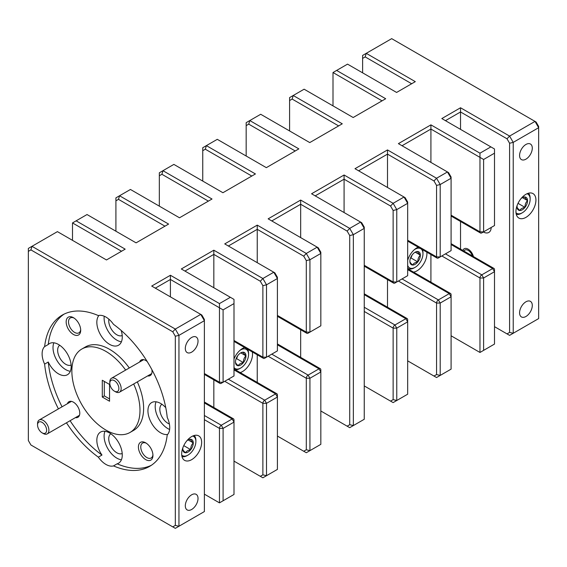 <?xml version="1.0" encoding="UTF-8"?>
<svg xmlns="http://www.w3.org/2000/svg" width="567" height="567" viewBox="0 0 567 567"><rect width="100%" height="100%" fill="white"/><g stroke="black" fill="none" stroke-linecap="round" stroke-linejoin="round"><path stroke-width="0.85" d="M472.304 255.915A6.421 3.707 -120 0 0 468.144 250.373A6.421 3.707 -120 0 0 463.976 251.11M115.484 391.776L114.343 391.124A6.421 3.707 -120 0 0 118.886 388.501A6.421 3.707 -120 0 0 114.343 380.634A6.421 3.707 -120 0 0 109.807 383.257A6.421 3.707 -120 0 0 114.343 391.124L115.484 391.776A8.03 4.635 60 0 0 119.495 392.18A8.03 4.635 60 0 0 120.728 385.744A8.03 4.635 60 0 0 115.484 378.671A8.03 4.635 60 0 0 111.465 378.274A8.03 4.635 60 0 0 109.807 381.945L109.807 383.257M43.227 433.5L42.086 432.841A6.421 3.707 -120 0 0 46.629 430.218A6.421 3.707 -120 0 0 42.086 422.351A6.421 3.707 -120 0 0 37.55 424.974A6.421 3.707 -120 0 0 42.086 432.841L43.227 433.5A8.03 4.635 60 0 0 47.238 433.897A8.03 4.635 60 0 0 48.471 427.461A8.03 4.635 60 0 0 43.227 420.388A8.03 4.635 60 0 0 39.208 419.991A8.03 4.635 60 0 0 37.55 423.662L37.55 424.974M407.666 265.434A11.099 6.407 120 0 0 415.115 267.34A11.099 6.407 120 0 0 421.983 258.708A11.099 6.407 120 0 0 422.968 253.747A11.099 6.407 120 0 0 414.201 249.806M415.115 267.34L414.243 267.844A12.332 7.123 -60 0 1 408.077 268.453A12.332 7.123 -60 0 1 407.666 268.184M410.529 257.985A7.414 4.281 120 0 0 409.87 261.302A7.414 4.281 120 0 0 409.87 261.408A7.414 4.281 120 0 0 412.57 265.037A7.414 4.281 120 0 0 417.815 261.911A7.414 4.281 120 0 0 420.36 255.143A7.414 4.281 120 0 0 417.659 251.514A7.414 4.281 120 0 0 415.115 252.223A7.414 4.281 120 0 0 412.415 254.64A7.414 4.281 120 0 0 410.529 257.985M422.458 249.643A12.332 7.123 -60 0 1 422.968 252.74L422.968 253.747M409.87 261.408C409.849 262.082 410.749 263.294 412.57 265.037C413.393 263.478 415.136 262.436 417.815 261.911C417.751 259.126 418.602 256.872 420.36 255.143C418.552 253.414 417.652 252.202 417.659 251.514L415.54 252.102M410.409 258.332L411.004 257.978L412.096 255.065M411.004 257.978L417.815 261.911M415.271 252.209L420.36 255.143M233.994 367.522A11.099 6.407 120 0 0 240.72 368.026A11.099 6.407 120 0 0 247.581 359.4A11.099 6.407 120 0 0 248.566 354.432A11.099 6.407 120 0 0 239.806 350.491M240.72 368.026L239.848 368.529A12.332 7.123 -60 0 1 235.121 369.649M236.134 358.677A7.414 4.281 120 0 0 235.475 361.994A7.414 4.281 120 0 0 235.475 362.093A7.414 4.281 120 0 0 238.175 365.729A7.414 4.281 120 0 0 243.42 362.596A7.414 4.281 120 0 0 245.965 355.835A7.414 4.281 120 0 0 243.264 352.199A7.414 4.281 120 0 0 240.72 352.908A7.414 4.281 120 0 0 238.02 355.332A7.414 4.281 120 0 0 236.134 358.677M247.446 349.137A12.332 7.123 -60 0 1 248.566 353.425L248.566 354.432M235.475 362.093C235.454 362.767 236.354 363.979 238.175 365.729C238.99 364.163 240.741 363.121 243.42 362.596C243.349 359.818 244.2 357.564 245.965 355.835C244.157 354.106 243.257 352.894 243.264 352.199L241.145 352.787M236.007 359.017L236.602 358.663L237.701 355.757M236.602 358.663L243.42 362.596M240.876 352.894L245.965 355.835M181.731 455.053A11.099 6.407 120 0 0 188.031 455.081A11.099 6.407 120 0 0 194.899 446.449A11.099 6.407 120 0 0 195.884 441.487A11.099 6.407 120 0 0 192.709 436.037M188.031 455.081L187.16 455.584A12.332 7.123 -60 0 1 182 456.612M182.935 447.554A7.414 4.281 120 0 0 182.794 449.043A7.414 4.281 120 0 0 182.794 449.149A7.414 4.281 120 0 0 185.494 452.785A7.414 4.281 120 0 0 190.732 449.652A7.414 4.281 120 0 0 193.276 442.884A7.414 4.281 120 0 0 190.576 439.255A7.414 4.281 120 0 0 188.031 439.964A7.414 4.281 120 0 0 186.812 440.835M194.19 435.499A12.332 7.123 -60 0 1 195.884 440.481L195.884 441.487M182.794 449.149C182.765 449.822 183.665 451.034 185.494 452.785C186.309 451.219 188.06 450.177 190.732 449.652C190.668 446.867 191.518 444.613 193.276 442.884C191.469 441.161 190.569 439.949 190.576 439.255L188.464 439.843M183.637 445.889L184.459 444.287M183.921 445.719L190.732 449.652M188.187 439.949L193.276 442.884M515.998 212.774A11.099 6.407 120 0 0 522.299 212.795A11.099 6.407 120 0 0 529.16 204.17A11.099 6.407 120 0 0 530.145 199.201A11.099 6.407 120 0 0 526.977 193.758M522.299 212.795L521.427 213.298A12.332 7.123 -60 0 1 516.268 214.326M517.203 205.268A7.414 4.281 120 0 0 517.054 206.764A7.414 4.281 120 0 0 517.054 206.87A7.414 4.281 120 0 0 519.755 210.499A7.414 4.281 120 0 0 524.999 207.366A7.414 4.281 120 0 0 527.544 200.605A7.414 4.281 120 0 0 524.844 196.969A7.414 4.281 120 0 0 522.299 197.677A7.414 4.281 120 0 0 521.08 198.549M528.458 193.212A12.332 7.123 -60 0 1 530.145 198.195L530.145 199.201M517.054 206.87C517.033 207.536 517.933 208.748 519.755 210.499C520.577 208.94 522.32 207.891 524.999 207.366C524.936 204.588 525.779 202.334 527.544 200.605C525.737 198.875 524.836 197.663 524.844 196.969L522.724 197.557M517.905 203.603L518.727 202.008M518.188 203.433L524.999 207.366M522.455 197.663L527.544 200.605M75.418 417.624A8.994 5.188 -120 0 0 79.784 413.173A8.994 5.188 -120 0 0 73.426 402.166L73.426 402.166A8.994 5.188 -120 0 0 67.388 403.718M73.426 317.676A10.277 5.932 -120 0 0 66.162 321.872A10.277 5.932 -120 0 0 73.426 334.459A10.277 5.932 -120 0 0 80.691 330.263A10.277 5.932 -120 0 0 73.426 317.676L73.426 317.676M74.043 318.066A8.604 4.968 -120 0 0 70.301 317.931A8.604 4.968 -120 0 0 68.983 324.834A8.604 4.968 -120 0 0 74.61 332.418A8.604 4.968 -120 0 0 78.912 332.843A8.604 4.968 -120 0 0 80.67 329.54M59.705 345.253A11.432 6.598 -120 0 0 58.351 354.503A11.432 6.598 -120 0 0 65.729 364.29A11.432 6.598 -120 0 0 71.116 365.02M44.623 364.113L48.259 362.015A17.981 10.383 -120 0 0 58.458 373.83A17.981 10.383 -120 0 0 67.452 374.723A17.981 10.383 -120 0 0 70.209 360.314A17.981 10.383 -120 0 0 58.458 344.467A17.981 10.383 -120 0 0 49.471 343.574A17.981 10.383 -120 0 0 48.259 344.495L44.623 346.593A17.981 10.383 -120 0 0 44.623 364.113A87.353 50.435 -120 0 0 58.415 408.899M53.872 342.801A17.981 10.383 -120 0 0 65.729 369.634A17.981 10.383 -120 0 0 70.322 371.3M147.214 361.548A8.994 5.188 -120 0 0 145.684 360.442L145.684 360.442A8.994 5.188 -120 0 0 139.645 362.001M145.684 442.834A10.277 5.932 -120 0 0 138.419 447.03A10.277 5.932 -120 0 0 145.684 459.61A10.277 5.932 -120 0 0 152.948 455.421A10.277 5.932 -120 0 0 145.684 442.834L145.684 442.834M146.3 443.217A8.604 4.968 -120 0 0 142.558 443.089A8.604 4.968 -120 0 0 141.24 449.985A8.604 4.968 -120 0 0 146.867 457.569A8.604 4.968 -120 0 0 151.169 457.994A8.604 4.968 -120 0 0 152.927 454.691M161.893 404.25A11.432 6.598 -120 0 0 160.532 413.499A11.432 6.598 -120 0 0 167.917 423.287A11.432 6.598 -120 0 0 169.384 423.974M110.799 433.748A11.432 6.598 -120 0 0 109.438 442.997A11.432 6.598 -120 0 0 116.823 452.785A11.432 6.598 -120 0 0 122.21 453.515M108.871 319.164A11.432 6.598 -120 0 0 116.823 334.785A11.432 6.598 -120 0 0 122.21 335.522M98.934 315.443A17.981 10.383 -120 0 0 98.36 330.15A17.981 10.383 -120 0 0 109.551 344.332A17.981 10.383 -120 0 0 118.546 345.225A17.981 10.383 -120 0 0 121.196 330.455M66.445 422.805A87.353 50.435 -120 0 0 98.332 457.144A17.981 10.383 -120 0 0 105.923 464.423A17.981 10.383 -120 0 0 113.506 465.904A87.353 50.435 60 0 0 149.596 466.393A87.353 50.435 60 0 0 167.222 434.896A17.981 10.383 -120 0 0 167.222 417.376A87.353 50.435 60 0 0 113.506 324.345A17.981 10.383 -120 0 0 105.923 317.059A17.981 10.383 -120 0 0 98.332 315.578A87.353 50.435 -120 0 0 62.25 315.096A87.353 50.435 -120 0 0 44.623 346.593M104.222 316.209A17.981 10.383 -120 0 0 116.823 340.136A17.981 10.383 -120 0 0 121.416 341.795M98.332 457.144L101.968 455.046A17.981 10.383 -120 0 1 100.565 432.068A17.981 10.383 -120 0 1 109.551 432.961A17.981 10.383 -120 0 1 121.303 448.809A17.981 10.383 -120 0 1 118.546 463.218A17.981 10.383 -120 0 1 117.142 463.806A87.353 50.435 -120 0 0 151.375 465.28M104.966 431.303A17.981 10.383 -120 0 0 116.823 458.136A17.981 10.383 -120 0 0 121.416 459.794M165.77 407.659A17.981 10.383 -120 0 0 160.645 403.463A17.981 10.383 -120 0 0 151.658 402.57A17.981 10.383 -120 0 0 148.901 416.979A17.981 10.383 -120 0 0 160.645 432.827A17.981 10.383 -120 0 0 167.641 434.45M156.06 401.797A17.981 10.383 -120 0 0 167.917 428.631A17.981 10.383 -120 0 0 169.618 429.481M462.856 250.465A7.903 4.564 60 0 1 464.189 248.771A7.903 4.564 60 0 1 468.144 249.161A7.903 4.564 60 0 1 473.424 256.56M133.684 383.987A48.174 27.811 60 0 1 130.006 432.465L133.642 430.367A48.174 27.811 -120 0 0 137.32 381.889M129.29 367.983A48.174 27.811 -120 0 0 109.551 349.315A48.174 27.811 -120 0 0 85.468 346.926L81.839 349.024A48.174 27.811 60 0 1 105.923 351.412A48.174 27.811 60 0 1 125.654 370.081M130.006 432.465A48.174 27.811 60 0 1 105.923 430.077A48.174 27.811 60 0 1 74.454 387.63A48.174 27.811 60 0 1 81.839 349.024M525.935 316.485A8.994 5.188 120 0 0 531.811 308.561A8.994 5.188 120 0 0 530.428 301.361A8.994 5.188 120 0 0 525.935 301.8A8.994 5.188 120 0 0 520.059 309.724A8.994 5.188 120 0 0 521.434 316.932A8.994 5.188 120 0 0 525.935 316.485M525.935 159.157A8.994 5.188 120 0 0 531.811 151.233A8.994 5.188 120 0 0 530.428 144.032A8.994 5.188 120 0 0 525.935 144.472A8.994 5.188 120 0 0 520.059 152.395A8.994 5.188 120 0 0 521.434 159.603A8.994 5.188 120 0 0 525.935 159.157M191.667 352.142A8.994 5.188 120 0 0 197.543 344.219A8.994 5.188 120 0 0 196.161 337.018A8.994 5.188 120 0 0 191.667 337.464A8.994 5.188 120 0 0 185.792 345.388A8.994 5.188 120 0 0 187.174 352.589A8.994 5.188 120 0 0 191.667 352.142M191.667 509.471A8.994 5.188 120 0 0 197.543 501.547A8.994 5.188 120 0 0 196.161 494.346A8.994 5.188 120 0 0 191.667 494.793A8.994 5.188 120 0 0 185.792 502.716A8.994 5.188 120 0 0 187.174 509.917A8.994 5.188 120 0 0 191.667 509.471M525.935 217.374A14.132 8.158 120 0 0 535.163 204.921A14.132 8.158 120 0 0 533.001 193.595A14.132 8.158 120 0 0 525.935 194.297A14.132 8.158 120 0 0 516.7 206.749A14.132 8.158 120 0 0 518.869 218.068A14.132 8.158 120 0 0 525.935 217.374M191.667 459.653A14.132 8.158 120 0 0 200.902 447.2A14.132 8.158 120 0 0 198.733 435.881A14.132 8.158 120 0 0 191.667 436.576A14.132 8.158 120 0 0 182.439 449.029A14.132 8.158 120 0 0 184.601 460.354A14.132 8.158 120 0 0 191.667 459.653M413.556 272.132A14.132 8.158 120 0 0 416.936 270.863A14.132 8.158 120 0 0 426.852 252.18M418.163 247.162A14.132 8.158 120 0 0 416.936 247.786A14.132 8.158 120 0 0 407.666 260.352M240.195 372.583A14.132 8.158 120 0 0 242.534 371.548A14.132 8.158 120 0 0 252.301 351.944M244.639 347.521A14.132 8.158 120 0 0 242.534 348.478A14.132 8.158 120 0 0 233.994 358.954M102.287 397.035L109.551 401.23L109.551 384.447L102.287 380.259L102.287 397.035L104.285 395.886L109.551 398.927M481.787 232.895L494.502 225.553L494.502 153.182L483.608 159.476L483.608 231.846L481.787 232.895A2.566 1.481 -60 0 1 480.504 233.023A2.566 1.481 -60 0 1 479.973 231.846L479.973 157.378L430.92 129.056L430.92 162.41M430.92 124.86L479.973 153.182L490.873 146.888L441.821 118.567L460.532 107.765L509.584 136.087L535.014 121.402L391.684 38.648L366.247 53.333L415.299 81.648L396.588 92.449L347.536 64.135L336.635 70.428L385.688 98.743L353.17 117.518L304.118 89.203L293.217 95.497L342.27 123.812L309.752 142.586L260.7 114.272L249.799 120.558L298.852 148.88L266.334 167.655L217.281 139.333L206.381 145.627L255.433 173.949L222.916 192.723L173.863 164.402L162.963 170.695L212.015 199.017L179.498 217.792L130.445 189.47L119.545 195.764L168.597 224.078L136.08 242.853L87.027 214.539L76.127 220.832L125.179 249.147L106.468 259.955L57.416 231.634L31.986 246.319L175.316 329.073L200.753 314.387L151.701 286.066L170.412 275.264L219.464 303.586L230.365 297.292L181.312 268.971L213.83 250.196L262.882 278.517L273.783 272.224L224.73 243.902L257.248 225.127L306.3 253.449L317.201 247.155L268.148 218.841L300.666 200.066L349.719 228.381L360.619 222.087L311.567 193.772L344.084 174.997L393.137 203.312L404.037 197.018L354.985 168.704L387.502 149.929L436.555 178.251L447.455 171.957L398.403 143.635L430.92 124.86L430.92 129.056L402.038 145.733M438.369 257.964L451.084 250.621L451.084 178.251L440.19 184.537L440.19 256.915L438.369 257.964A2.566 1.481 -60 0 1 437.086 258.084A2.566 1.481 -60 0 1 436.555 256.915L436.555 185.409L433.982 180.958L387.502 154.125L387.502 187.479M387.502 149.929L387.502 154.125L358.62 170.802M394.951 283.025L407.666 275.682L407.666 203.312L396.765 209.606L396.765 281.976L394.951 283.025A2.566 1.481 -60 0 1 393.668 283.153A2.566 1.481 -60 0 1 393.137 281.976L393.137 210.477L390.564 206.027L344.084 179.193L344.084 212.547M344.084 174.997L344.084 179.193L315.202 195.87M387.502 279.595L387.502 307.229M430.92 254.526L430.92 282.16M460.532 249.119L460.532 221.491M460.532 129.368L460.532 111.961L445.456 120.665M213.83 379.869L213.83 407.496M257.248 354.8L257.248 382.427M320.83 410.99L347.146 426.178L349.719 424.697L349.719 235.546L347.146 231.095L300.666 204.262L300.666 237.608M300.666 329.732L300.666 357.359M300.666 200.066L300.666 204.262L271.784 220.939M277.412 315.436L306.3 332.113L309.929 332.113L320.83 325.819L320.83 253.449L309.929 259.743L309.929 332.113L308.115 333.162A2.566 1.481 -60 0 1 306.832 333.29A2.566 1.481 -60 0 1 306.3 332.113L306.3 260.614L303.728 256.164L257.248 229.323L257.248 262.677M257.248 225.127L257.248 229.323L228.366 246M233.994 340.505L262.882 357.182L266.511 357.182L277.412 350.888L277.412 278.517L266.511 284.811L266.511 357.182L264.697 358.231A2.566 1.481 -60 0 1 263.414 358.358A2.566 1.481 -60 0 1 262.882 357.182L262.882 285.676L260.31 281.232L213.83 254.392L213.83 287.745M213.83 250.196L213.83 254.392L184.948 271.069M221.279 383.299L233.994 375.956L233.994 303.586L223.093 309.88L223.093 382.25L221.279 383.299A2.566 1.481 -60 0 1 219.996 383.427A2.566 1.481 -60 0 1 219.464 382.25L219.464 307.782L170.412 279.46L170.412 296.874M170.412 275.264L170.412 279.46L155.337 288.164M364.248 385.921L390.564 401.117L393.137 399.629L393.137 328.13A2.566 1.481 -60 0 1 394.951 324.983L405.852 318.689A2.566 1.481 -60 0 1 407.134 318.562A2.566 1.481 -60 0 1 407.666 319.738L407.666 321.836L396.765 328.13L396.765 400.5L407.666 394.207L407.666 321.836L405.852 318.689L364.248 294.67M407.666 360.853L433.982 376.049L436.555 374.56L436.555 303.062A2.566 1.481 -60 0 1 438.369 299.915L449.27 293.621A2.566 1.481 -60 0 1 450.552 293.493A2.566 1.481 -60 0 1 451.084 294.67L451.084 296.768L440.19 303.062L440.19 375.432L451.084 369.138L451.084 296.768L449.27 293.621L407.666 269.601M451.084 335.784L479.973 352.461L479.973 277.993A2.566 1.481 -60 0 1 481.787 274.846L492.688 268.552A2.566 1.481 -60 0 1 493.97 268.425A2.566 1.481 -60 0 1 494.502 269.601L494.502 271.699L483.608 277.993L483.608 350.363L494.502 344.07L494.502 271.699L492.688 268.552L451.084 244.533M233.994 461.12L260.31 476.315L262.882 474.834L262.882 403.328A2.566 1.481 -60 0 1 264.697 400.182L275.597 393.888A2.566 1.481 -60 0 1 276.88 393.76A2.566 1.481 -60 0 1 277.412 394.937L277.412 397.035L266.511 403.328L266.511 475.699L277.412 469.405L277.412 397.035L275.597 393.888L233.994 369.875M277.412 436.058L303.728 451.247L306.3 449.766L306.3 378.26A2.566 1.481 -60 0 1 308.115 375.113L319.015 368.826A2.566 1.481 -60 0 1 320.298 368.699A2.566 1.481 -60 0 1 320.83 369.875L320.83 371.973L309.929 378.26L309.929 450.637L320.83 444.344L320.83 371.973L319.015 368.826L277.412 344.807M204.382 494.162L219.464 502.865L219.464 428.397A2.566 1.481 -60 0 1 221.279 425.25L232.179 418.956A2.566 1.481 -60 0 1 233.462 418.829A2.566 1.481 -60 0 1 233.994 420.005L233.994 422.103L223.093 428.397L223.093 500.767L233.994 494.474L233.994 422.103L232.179 418.956L204.382 402.91M175.316 525.389L178.952 526.254L204.382 511.569L204.382 320.681L178.952 335.366L178.952 526.254L175.316 528.352L172.751 526.871L175.316 525.389L175.316 336.231L172.751 331.78L30.916 249.898L28.35 251.379L28.35 440.538L30.916 444.989L172.751 526.871M536.084 122.011L538.65 126.462L538.65 127.695L513.22 142.381L513.22 333.268L538.65 318.583L538.65 127.695L535.014 121.402L536.084 122.011M201.817 315.004L204.382 319.448L204.382 320.681L200.753 314.387L201.817 315.004M491.185 227.466A11.432 6.598 60 0 1 488.825 232.435A11.432 6.598 60 0 1 483.332 232.002M494.502 326.663L507.011 333.885L509.584 332.397L509.584 143.245L507.011 138.795L460.532 111.961L460.532 107.765M361.682 222.703L364.248 227.154L364.248 228.381L353.347 234.674L353.347 425.569L364.248 419.275L364.248 228.381L360.619 222.087L361.682 222.703M405.1 197.635L407.666 202.086L407.666 203.312L404.037 197.018L405.1 197.635M448.518 172.566L451.084 177.017L451.084 178.251L447.455 171.957L448.518 172.566M274.846 272.84L277.412 277.291L277.412 278.517L273.783 272.224L274.846 272.84M318.264 247.772L320.83 252.223L320.83 253.449L317.201 247.155L318.264 247.772M479.973 153.182L479.973 157.378L483.608 159.476M494.502 153.182L494.502 148.986L490.873 146.888M219.464 303.586L219.464 307.782L223.093 309.88M233.994 303.586L233.994 299.39L230.365 297.292M223.093 500.767L219.464 502.865M483.608 350.363L479.973 352.461M436.555 374.56L440.19 375.432L436.555 377.53L433.982 376.049M393.137 399.629L396.765 400.5L393.137 402.598L390.564 401.117M349.719 424.697L353.347 425.569L349.719 427.667L347.146 426.178M306.3 449.766L309.929 450.637L306.3 452.728L303.728 451.247M262.882 474.834L266.511 475.699L262.882 477.797L260.31 476.315M260.31 281.232L262.882 278.517L266.511 284.811L262.882 285.676M303.728 256.164L306.3 253.449L309.929 259.743L306.3 260.614M347.146 231.095L349.719 228.381L353.347 234.674L349.719 235.546M390.564 206.027L393.137 203.312L396.765 209.606L393.137 210.477M433.982 180.958L436.555 178.251L440.19 184.537L436.555 185.409M172.751 331.78L175.316 329.073L178.952 335.366L175.316 336.231M509.584 332.397L513.22 333.268L509.584 335.366L507.011 333.885M507.011 138.795L509.584 136.087L513.22 142.381L509.584 143.245M232.187 376.998A2.566 1.481 -60 0 1 232.179 377.005L233.994 375.956M492.702 226.594A2.566 1.481 -60 0 1 492.688 226.602L494.502 225.553M449.277 251.663A2.566 1.481 -60 0 1 449.27 251.67L451.084 250.621M405.859 276.731A2.566 1.481 -60 0 1 405.852 276.731L407.666 275.682M319.023 326.861A2.566 1.481 -60 0 1 319.015 326.868L320.83 325.819L319.015 326.868M275.605 351.93A2.566 1.481 -60 0 1 275.597 351.937L277.412 350.888L275.597 351.937M30.916 249.898L31.986 246.319L28.35 248.417L28.35 251.379M104.285 381.407L104.285 395.886M147.675 375.907A8.994 5.188 -120 0 0 152.041 371.456A8.994 5.188 -120 0 0 151.857 369.578M64.099 314.111A87.353 50.435 -120 0 0 48.259 344.495M48.259 362.015A87.353 50.435 -120 0 0 62.051 406.801M70.081 420.707A87.353 50.435 -120 0 0 101.968 455.046M117.142 463.806L113.506 465.904M411.663 83.746L365.183 56.913L362.618 58.394L362.618 72.838M251.798 176.046L205.318 149.213L202.752 150.694L202.752 181.079M208.38 201.115L161.9 174.275L159.334 175.763L159.334 206.147M164.962 226.176L118.482 199.343L115.916 200.824L115.916 231.216M121.544 251.245L72.498 222.93L72.498 240.337M338.634 125.909L292.154 99.076L289.588 100.557L289.588 130.942M295.216 150.978L248.736 124.145L246.17 125.626L246.17 156.01M382.052 100.841L333.006 72.526L333.006 105.88M72.498 222.93L76.127 220.832M333.006 72.526L336.635 70.428M289.588 100.557L289.588 97.595L293.217 95.497L292.154 99.076M246.17 125.626L246.17 122.656L249.799 120.558L248.736 124.145M202.752 150.694L202.752 147.725L206.381 145.627L205.318 149.213M159.334 175.763L159.334 172.793L162.963 170.695L161.9 174.275M115.916 200.824L115.916 197.862L119.545 195.764L118.482 199.343M362.618 58.394L362.618 55.431L366.247 53.333L365.183 56.913M364.248 307.257L394.951 324.983L396.765 328.13L393.137 328.13L364.248 311.453M402.038 278.936L438.369 299.915L440.19 303.062L436.555 303.062L398.403 281.034M445.456 253.867L481.787 274.846L483.608 277.993L479.973 277.993L441.821 255.965M228.366 379.21L264.697 400.182L266.511 403.328L262.882 403.328L224.73 381.308M271.784 354.141L308.115 375.113L309.929 378.26L306.3 378.26L268.148 356.239M204.382 415.498L221.279 425.25L223.093 428.397L219.464 428.397L204.382 419.693M364.248 265.299L393.137 281.976L396.765 281.976M407.666 240.238L436.555 256.915L440.19 256.915M451.084 215.169L479.973 231.846L483.608 231.846M204.382 373.54L219.464 382.25L223.093 382.25M151.722 373.568L119.495 392.18M143.692 359.662L111.465 378.274M79.465 415.292L47.238 433.897M71.435 401.386L39.208 419.991M408.077 268.453L407.666 268.212M204.382 374.411L219.996 383.427M204.382 402.038L233.462 418.829M451.084 216.034L480.504 233.023M451.084 243.668L493.97 268.425M407.666 268.737L450.552 293.493M407.666 241.103L437.086 258.084M364.248 266.171L393.668 283.153M364.248 293.798L407.134 318.562M277.412 343.935L320.298 368.699M277.412 316.308L306.832 333.29M233.994 369.004L276.88 393.76M233.994 341.377L263.414 358.358"/></g></svg>
